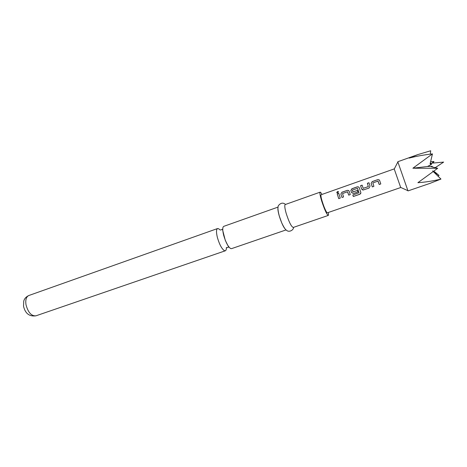 <?xml version="1.0" encoding="UTF-8"?>
<svg xmlns="http://www.w3.org/2000/svg" width="467" height="467" viewBox="0 0 467 467"><rect width="100%" height="100%" fill="white"/><g stroke="black" fill="none" stroke-linecap="round" stroke-linejoin="round"><path stroke-width="0.7" d="M337.454 191.511L338.447 191.657L337.804 192.929L336.8 192.737L337.454 191.511L338.546 191.82M286.067 229.922L231.527 248.648L230.622 248.537C228.059 246.699 225.748 242.315 223.699 235.386C222.42 230.161 222.438 227.155 223.746 226.355L278.093 207.074M360.851 192.935L359.853 194.202L353.332 196.467L352.801 195.025L359 192.754L357.488 188.341L352.381 190.092L352.912 191.955L357.401 190.437M352.889 191.943L357.395 190.408L357.915 191.937L353.461 193.49L351.552 192.591L350.898 190.565L351.96 188.796L357.378 186.888L358.761 187.045L359.199 187.611M359.006 192.813L357.529 188.394M394.247 169.025L400.668 187.413M432.465 153.888L432.465 153.888C424.001 154.846 416.249 156.247 409.22 158.079L417.93 154.565L397.796 161.734L407.983 190.91L430.008 183.373L440.965 179.077C433.113 180.992 425.419 182.194 417.889 182.696L437.69 168.283L412.875 168.219L432.465 153.888L430.148 163.608L430.119 163.952L431.485 164.39L427.498 166.486L432.185 166.334L432.407 166.97M432.605 170.904L439.038 175.446L437.953 176.147M219.957 229.869L218.62 228.719L217.558 228.55C216.209 229.361 216.157 232.373 217.412 237.586C219.449 244.498 221.778 248.864 224.393 250.674L225.322 250.785C226.057 250.487 226.413 249.384 226.384 247.475M321.956 194.447C321.098 192.836 320.49 192.071 320.134 192.159L285.255 204.534C284.403 205.176 284.724 208.154 286.207 213.46C288.991 222.07 291.338 226.728 293.253 227.452L328.26 215.427C328.593 215.275 328.593 214.3 328.26 212.508M320.134 192.159C319.562 192.708 320.076 195.661 321.681 201.02C324.571 209.741 326.76 214.546 328.26 215.427M278.052 207.371C277.626 208.726 278.023 211.569 279.243 215.906C281.554 223.267 283.755 227.873 285.851 229.717M394.183 168.914L321.057 194.762C320.572 195.959 321.518 199.829 323.9 206.385C325.563 210.588 326.713 212.736 327.361 212.818L400.686 187.541M353.461 193.49L351.534 192.573L350.869 190.513L351.92 188.721L357.343 186.818L358.72 186.975L359.193 187.594L360.804 192.351L360.734 193.496L359.859 194.249L353.338 196.514L352.789 195.031M371.131 183.408L372.187 181.599L377.704 179.661L379.163 179.859L379.601 180.437L380.798 183.945L379.21 184.5L377.943 181.126L372.841 182.912L373.892 186.356L372.316 186.905L371.131 183.408L372.187 181.599M363.577 189.958L361.633 189.042L360.559 185.685L362.112 185.142L363.192 188.359L368.329 186.584L367.377 183.292L368.942 182.737L370.039 186.1L369.064 188.043L363.227 189.993M340.869 194.021L341.92 192.235L347.296 190.349L348.633 190.489L349.118 191.126L350.268 194.605L348.721 195.142L347.506 191.803L342.533 193.542L343.537 196.951L342.002 197.488L340.869 194.021L341.92 192.235M337.227 193.887L338.756 193.35L340.262 198.096L338.733 198.633L337.227 193.887L338.779 193.426M433.318 171.611L440.965 179.071M439.044 175.452L434.503 171.646M432.973 163.036L434.001 161.524L431.829 163.123M430.592 163.211L430.259 163.123M430.3 154.139L430.702 150.759L417.93 154.565M430.195 163.421L431.216 163.689L431.485 164.39M430.977 163.234L443.65 162.096L435.203 167.671M437.69 168.283L431.251 166.678L432.185 166.334M434.001 161.524L430.621 161.576M427.498 166.486L412.875 168.219M338.744 198.627L337.267 193.957M336.719 192.643L337.501 191.616M342.013 197.483L340.898 194.074M348.732 195.142L347.635 191.861M341.955 192.311L347.296 190.349M347.331 190.419L348.674 190.559L349.118 191.131M362.655 189.976L361.633 189.042M363.163 188.335L368.346 186.607L367.377 183.292M367.406 183.368L368.965 182.819M361.651 189.059L360.559 185.685M360.594 185.761L362.135 185.218M372.322 186.905L371.16 183.461M379.216 184.494L378.083 181.184M372.222 181.675L377.704 179.661M377.733 179.737L379.198 179.929L379.613 180.466M35.93 315.82C29.357 316.725 25.224 313.515 23.525 306.194L23.747 301.127C24.08 300.03 24.722 297.473 28.843 295.506C26.257 296.726 25.311 299.796 25.994 304.717C28.084 312.458 31.394 316.159 35.93 315.82L225.322 250.785M226.664 247.819L228.667 247.136L225.246 240.231L222.45 229.326L220.459 230.033M400.604 187.384L407.878 190.676M293.521 227.359C293.696 230.167 288.956 232.572 286.685 230.406C285.477 229.869 283.808 227.318 281.677 222.747L279.248 215.882C277.719 209.969 277.538 206.432 278.7 205.282C280.941 202.766 283.218 202.485 285.518 204.441M28.843 295.506L217.558 228.55M394.218 169.089L397.861 161.985"/></g></svg>
